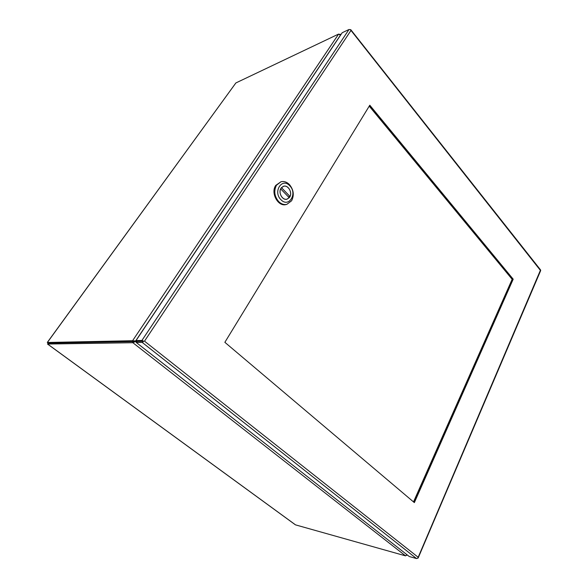 <?xml version="1.0" encoding="UTF-8"?>
<svg xmlns="http://www.w3.org/2000/svg" width="588" height="588" viewBox="0 0 588 588"><rect width="100%" height="100%" fill="white"/><g stroke="black" fill="none" stroke-linecap="round" stroke-linejoin="round"><path stroke-width="0.88" d="M235.876 82.945L338.607 34.075L132.579 340.724L47.356 342.488L235.876 82.945L47.297 342.451M47.356 342.488L48.231 343.127L47.532 344.039L48.142 343.26M295.147 524.592L47.584 344.031L132.866 342.716L133.601 341.621L133.189 341.584L48.231 343.127L135.453 341.246L340.401 35.243L338.607 34.075M136.445 342.253L135.49 341.51L132.866 342.716L405.573 555.866L295.514 524.864M136.629 341.077L132.579 340.724L133.586 341.51M339.813 34.214L340.526 34.383L340.584 35.096M407.315 554.976L406.661 555.344M405.573 555.866L406.94 554.682M136.828 341.231L133.601 341.621M136.144 341.349L134.88 341.518M135.527 341.356L136.732 341.158M369.396 105.877L512.435 279.249L413.739 502.086M142.928 341.283L137.026 341.393L136.284 342.495L409.285 556.527L416.539 558.563L417.803 558.166L540.379 270.355L350.36 29.643L348.985 29.503L342.179 32.737L136.012 340.592L137.026 341.385L143.053 341.275M414.356 502.608L224.859 342.312L369.801 105.215L513.192 279.182L414.356 502.608M512.435 279.249L513.192 279.182M540.637 270.678L540.512 269.863M144.42 341.113L418.039 557.159L417.825 558.115M143.487 341.628L142.178 342.4L136.284 342.495M143.398 341.003L141.906 340.474L136.012 340.592M144.538 341.106L350.86 30.627L350.727 29.687M281.402 187.69L283.636 186.286C287.929 184.867 292.332 191.975 290.002 196.48L288.407 196.877M280.696 188.91L289.222 197.722L286.966 199.156C282.71 200.493 278.344 193.401 280.696 188.91L280.638 188.924M281.49 187.668L290.002 196.48M280.968 181.766L275.757 185.389C270.37 192.886 278.087 207.035 286.069 204.55L286.826 204.367C283.93 204.969 281.218 204.036 278.69 201.581C274.375 196.311 273.648 190.843 276.507 185.183L280.968 181.766C284.011 181.038 286.841 181.986 289.465 184.595C293.655 189.814 294.368 195.209 291.604 200.78L286.826 204.367M289.759 185.786C297.8 193.606 288.745 208.167 280.939 199.707C272.67 191.761 282.108 177.142 289.759 185.786M289.678 197.171L286.981 199.207C282.387 200.662 277.948 192.533 281.02 188.219L283.622 186.234C288.252 184.691 292.728 192.827 289.678 197.171M512.148 279.3L413.518 501.902L512.317 279.506L369.235 106.149L512.148 279.3M132.182 340.79L133.189 341.577L132.454 342.679M142.178 342.4L416.539 558.563M348.985 29.503L141.906 340.474M295.286 524.731L47.54 344.046M340.526 34.383L340.82 34.758M134.689 341.297L135.468 341.246M350.72 29.62L540.615 269.995M540.695 270.539L418.141 558.034M282.997 186.455L283.636 186.286M286.334 199.317L286.966 199.156"/></g></svg>
